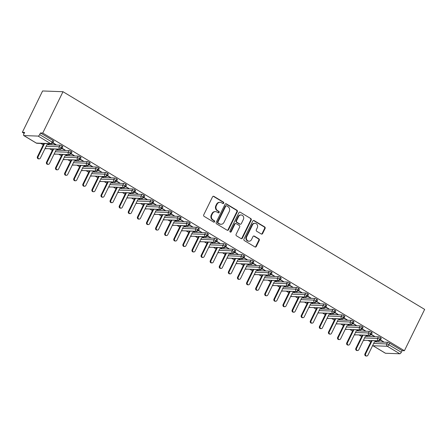 <?xml version="1.0" encoding="UTF-8"?>
<svg xmlns="http://www.w3.org/2000/svg" width="447" height="447" viewBox="0 0 447 447"><rect width="100%" height="100%" fill="white"/><g stroke="black" fill="none" stroke-linecap="round" stroke-linejoin="round"><path stroke-width="0.67" d="M223.701 203.173A0.793 0.715 92.1 0 0 223.416 202.094L213.929 196.384A1.134 1.017 92.1 0 0 212.543 196.842L203.731 214.834A1.134 1.017 92.1 0 0 204.139 216.37L213.627 222.081A0.793 0.715 92.1 0 0 214.594 221.757A0.793 0.715 92.1 0 0 214.309 220.684L213.085 219.941A3.632 3.258 92.1 0 1 211.794 215.024L212.526 213.526A3.632 3.258 92.1 0 1 215.515 211.615A3.632 3.258 92.1 0 1 216.951 212.046L218.181 212.789A0.793 0.715 92.1 0 0 219.147 212.465A0.793 0.715 92.1 0 0 218.862 211.386L217.633 210.649A3.632 3.258 92.1 0 1 216.342 205.732L217.08 204.234A3.632 3.258 92.1 0 1 220.069 202.323A3.632 3.258 92.1 0 1 221.505 202.754L222.729 203.491A0.793 0.715 92.1 0 0 223.701 203.173M222.79 203.525A0.793 0.715 92.1 0 0 222.908 202.078L213.42 196.362A1.134 1.017 92.1 0 0 213.225 196.278M213.688 222.114A0.793 0.715 92.1 0 0 213.8 220.662L212.571 219.924L213.085 219.941M218.237 212.817A0.793 0.715 92.1 0 0 218.354 211.37L217.125 210.632L217.633 210.649M261.244 233.988A1.134 1.017 92.1 0 0 262.629 233.524L265.099 228.478A1.134 1.017 92.1 0 0 264.697 226.942L254.159 220.6A1.134 1.017 92.1 0 0 252.778 221.058L243.967 239.05A1.134 1.017 92.1 0 0 244.369 240.587L254.907 246.928A1.134 1.017 92.1 0 0 256.287 246.465L259.277 240.369A1.134 1.017 92.1 0 0 258.869 238.832L254.36 236.117A1.134 1.017 92.1 0 0 252.98 236.58L251.499 239.603A3.034 2.721 92.1 0 1 248.996 241.201A3.034 2.721 92.1 0 1 246.722 236.726L252.521 224.886A3.034 2.721 92.1 0 1 255.019 223.293A3.034 2.721 92.1 0 1 257.299 227.763L256.332 229.736A1.134 1.017 92.1 0 0 256.734 231.272L261.244 233.988M42.756 133.05L63.005 91.713L424.65 309.402L404.401 350.733L42.756 133.05L40.459 132.966L39.66 134.592L52.148 142.112L52.947 140.481L40.459 132.966M237.329 211.761A1.134 1.017 92.1 0 0 236.921 210.224L226.383 203.882A1.134 1.017 92.1 0 0 225.003 204.346L216.192 222.332A1.134 1.017 92.1 0 0 216.594 223.869L227.132 230.211A1.134 1.017 92.1 0 0 228.518 229.747L237.329 211.761L236.815 211.744A1.134 1.017 92.1 0 0 236.413 210.207L225.875 203.866A1.134 1.017 92.1 0 0 225.679 203.776M240.274 212.241L250.812 218.583A1.134 1.017 92.1 0 1 251.214 220.12L242.403 238.106A1.134 1.017 92.1 0 1 241.017 238.569L236.508 235.854A1.134 1.017 92.1 0 1 236.105 234.317L239.681 227.026A1.134 1.017 92.1 0 0 239.274 225.484L236.284 223.684A1.134 1.017 92.1 0 0 234.904 224.148L231.183 231.742A0.793 0.715 92.1 0 1 230.529 232.161A0.793 0.715 92.1 0 1 229.931 230.987L238.888 212.705A1.134 1.017 92.1 0 1 240.274 212.241L250.812 218.583M63.005 91.713L42.599 90.97L22.35 132.306L24.155 133.39M38.146 136.095L23.864 135.57L36.352 143.09L50.634 143.61L38.146 136.095A1.732 0.687 -59 0 0 39.66 134.592M23.864 135.57A1.732 0.687 -59 0 1 23.719 135.53A1.732 0.687 -59 0 1 23.847 134.016L24.646 132.39L22.35 132.306M370.753 342.016L368.367 340.586M361.657 336.541L359.271 335.105M352.554 331.065L350.174 329.629M343.458 325.589L341.078 324.153M334.362 320.113L331.976 318.677M325.265 314.638L322.879 313.202M316.163 309.162L313.783 307.726M307.067 303.686L304.681 302.25M297.97 298.205L295.584 296.774M288.868 292.729L286.488 291.299M279.772 287.253L277.391 285.817M270.675 281.778L268.289 280.342M261.579 276.302L259.193 274.866M252.477 270.826L250.096 269.39M243.38 265.35L240.994 263.914M234.284 259.875L231.898 258.439M225.182 254.393L222.802 252.963M216.085 248.918L213.705 247.487M206.989 243.442L204.603 242.006M197.892 237.966L195.507 236.53M188.79 232.49L186.41 231.054M179.694 227.015L177.308 225.579M170.598 221.539L168.212 220.103M161.496 216.063L159.115 214.627M152.399 210.587L150.019 209.151M143.303 205.106L140.917 203.676M134.206 199.63L131.82 198.2M125.104 194.154L122.724 192.718M116.008 188.679L113.622 187.243M106.911 183.203L104.525 181.767M97.809 177.727L95.429 176.291M88.713 172.251L86.332 170.815M79.616 166.776L77.23 165.34M70.52 161.3L68.134 159.864M61.418 155.819L59.038 154.388M52.321 150.343L49.941 148.912M43.225 144.867L40.839 143.431M385.51 353.259L399.797 353.778L387.309 346.263L373.022 345.743L385.51 353.259A1.732 0.687 121 0 1 385.364 353.214A1.732 0.687 121 0 1 385.258 353.108M404.401 350.733L402.104 350.649L401.305 352.281A1.732 0.687 121 0 1 399.797 353.778M47.801 143.688L48.919 144.359L48.254 144.336M52.824 143.046L55.4 144.599L55.54 144.308M55.4 144.599L56.059 144.621L52.981 142.766M402.104 350.649L389.616 343.134L388.823 344.766L401.305 352.281M373.675 343.441L386.689 343.916L387.488 342.285L374.754 341.821M387.488 342.285A1.732 0.341 26.1 0 1 389.616 343.134M52.947 140.481A1.732 0.341 26.1 0 1 53.741 141.218L52.942 142.844A1.732 0.341 26.1 0 0 52.148 142.112A1.732 0.687 -59 0 1 50.634 143.61A1.732 1.553 92.1 0 0 51.321 143.817A1.732 1.732 0 0 0 52.942 142.844M364.579 337.966L377.592 338.44L378.391 336.809A1.732 0.341 26.1 0 1 380.52 337.658A1.732 0.341 26.1 0 1 381.269 338.368L380.47 339.994A1.732 0.341 26.1 0 0 379.721 339.29A1.732 0.687 121 0 1 378.207 340.787L363.925 340.268A1.732 0.687 121 0 1 363.791 340.228A1.732 0.687 121 0 1 363.78 340.223A1.732 1.732 0 0 1 363.551 340.061M378.391 336.809L365.652 336.345M375.787 341.486L376.447 341.508L375.335 340.837M380.352 340.195L383.587 341.771L380.509 339.916M355.482 332.484L368.496 332.959L369.295 331.333A1.732 0.341 26.1 0 1 371.423 332.182A1.732 0.341 26.1 0 1 372.172 332.892L371.373 334.518A1.732 0.341 26.1 0 0 370.624 333.808A1.732 0.687 121 0 1 369.11 335.311L354.829 334.786A1.732 0.687 121 0 1 354.689 334.753A1.732 0.687 121 0 1 354.683 334.747A1.732 1.732 0 0 1 354.454 334.585M369.295 331.333L356.555 330.869M366.685 336.01L367.35 336.032L366.233 335.362M371.256 334.719L374.491 336.295L371.412 334.44M346.38 327.008L359.399 327.483L360.193 325.857A1.732 0.341 26.1 0 1 362.327 326.707A1.732 0.341 26.1 0 1 363.07 327.416L362.271 329.042A1.732 0.341 26.1 0 0 361.528 328.333A1.732 0.687 121 0 1 360.014 329.836L345.732 329.31A1.732 0.687 121 0 1 345.592 329.277A1.732 0.687 121 0 1 345.581 329.271A1.732 1.732 0 0 1 345.358 329.109M360.193 325.857L347.459 325.394M357.578 330.529L358.254 330.556L357.136 329.886M362.159 329.243L365.395 330.819L362.31 328.964M337.284 321.533L350.297 322.008L351.096 320.382A1.732 0.341 26.1 0 1 353.225 321.231A1.732 0.341 26.1 0 1 353.974 321.935L353.175 323.567A1.732 0.341 26.1 0 0 352.426 322.857A1.732 0.687 121 0 1 350.917 324.36L336.63 323.835A1.732 0.687 121 0 1 336.496 323.801A1.732 0.687 121 0 1 336.485 323.796A1.732 1.732 0 0 1 336.256 323.628M351.096 320.382L338.362 319.912M348.492 325.058L349.152 325.081L348.04 324.41M353.057 323.768L356.298 325.343L353.214 323.488M328.187 316.057L341.201 316.532L342 314.906A1.732 0.341 26.1 0 1 344.129 315.755A1.732 0.341 26.1 0 1 344.877 316.459L344.078 318.091A1.732 0.341 26.1 0 0 343.33 317.381A1.732 0.687 121 0 1 341.815 318.879L327.534 318.359A1.732 0.687 121 0 1 327.394 318.325A1.732 0.687 121 0 1 327.388 318.32A1.732 1.732 0 0 1 327.159 318.152M342 314.906L329.26 314.437M339.402 319.566L340.055 319.605L338.938 318.934M343.961 318.292L347.196 319.862L344.117 318.013M319.091 310.581L332.104 311.056L332.903 309.425A1.732 0.341 26.1 0 1 335.032 310.279A1.732 0.341 26.1 0 1 335.775 310.983L334.982 312.615A1.732 0.341 26.1 0 0 334.233 311.905A1.732 0.687 121 0 1 332.719 313.403L318.437 312.883A1.732 0.687 121 0 1 318.298 312.844A1.732 0.687 121 0 1 318.292 312.844A1.732 1.732 0 0 1 318.063 312.676M332.903 309.425L320.164 308.961M330.283 314.096L330.959 314.129L329.841 313.453M334.864 312.816L338.1 314.386L335.021 312.531M309.989 305.105L323.002 305.58L323.801 303.949A1.732 0.341 26.1 0 1 325.93 304.798A1.732 0.341 26.1 0 1 326.679 305.508L325.88 307.139A1.732 0.341 26.1 0 0 325.137 306.43A1.732 0.687 121 0 1 323.622 307.927L309.341 307.407A1.732 0.687 121 0 1 309.201 307.368A1.732 0.687 121 0 1 309.19 307.363A1.732 1.732 0 0 1 308.961 307.201M323.801 303.949L311.067 303.485M321.197 308.626L321.862 308.653L320.745 307.977M325.762 307.34L329.003 308.911L325.919 307.055M300.892 299.63L313.906 300.105L314.705 298.473A1.732 0.341 26.1 0 1 316.834 299.322A1.732 0.341 26.1 0 1 317.582 300.032L316.783 301.658A1.732 0.341 26.1 0 0 316.035 300.954A1.732 0.687 121 0 1 314.52 302.451L300.239 301.932A1.732 0.687 121 0 1 300.105 301.893A1.732 0.687 121 0 1 300.093 301.887A1.732 1.732 0 0 1 299.864 301.725M314.705 298.473L301.965 298.009M312.107 303.139L312.76 303.172L311.648 302.502M316.666 301.865L319.901 303.435L316.822 301.58M291.796 294.154L304.809 294.629L305.608 292.997A1.732 0.341 26.1 0 1 307.737 293.847A1.732 0.341 26.1 0 1 308.486 294.556L307.687 296.182A1.732 0.341 26.1 0 0 306.938 295.478A1.732 0.687 121 0 1 305.424 296.976L291.142 296.456A1.732 0.687 121 0 1 291.003 296.417A1.732 0.687 121 0 1 290.997 296.411A1.732 1.732 0 0 1 290.768 296.249M305.608 292.997L292.869 292.534M302.988 297.668L303.664 297.696L302.546 297.026M307.57 296.383L310.805 297.959L307.726 296.104M282.694 288.678L295.713 289.153L296.506 287.522A1.732 0.341 26.1 0 1 298.641 288.371A1.732 0.341 26.1 0 1 299.384 289.08L298.585 290.706A1.732 0.341 26.1 0 0 297.842 290.002A1.732 0.687 121 0 1 296.327 291.5L282.046 290.98A1.732 0.687 121 0 1 281.906 290.941A1.732 0.687 121 0 1 281.895 290.936A1.732 1.732 0 0 1 281.671 290.773M296.506 287.522L283.772 287.058M293.902 292.198L294.567 292.221L293.45 291.55M298.473 290.908L301.708 292.483L298.624 290.628M273.598 283.197L286.611 283.672L287.41 282.046A1.732 0.341 26.1 0 1 289.539 282.895A1.732 0.341 26.1 0 1 290.287 283.605L289.488 285.231A1.732 0.341 26.1 0 0 288.74 284.521A1.732 0.687 121 0 1 287.231 286.024L272.944 285.499A1.732 0.687 121 0 1 272.81 285.465A1.732 0.687 121 0 1 272.799 285.46A1.732 1.732 0 0 1 272.569 285.298M287.41 282.046L274.676 281.582M284.812 286.711L285.465 286.745L284.353 286.074M289.371 285.432L292.612 287.008L289.527 285.152M264.501 277.721L277.514 278.196L278.313 276.57A1.732 0.341 26.1 0 1 280.442 277.419A1.732 0.341 26.1 0 1 281.191 278.123L280.392 279.755A1.732 0.341 26.1 0 0 279.643 279.045A1.732 0.687 121 0 1 278.129 280.548L263.847 280.023A1.732 0.687 121 0 1 263.708 279.99A1.732 0.687 121 0 1 263.702 279.984A1.732 1.732 0 0 1 263.473 279.822M278.313 276.57L265.574 276.106M275.698 281.241L276.369 281.269L275.251 280.599M280.275 279.956L283.51 281.532L280.431 279.677M255.405 272.245L268.418 272.72L269.217 271.094A1.732 0.341 26.1 0 1 271.346 271.944A1.732 0.341 26.1 0 1 272.089 272.648L271.295 274.279A1.732 0.341 26.1 0 0 270.547 273.57A1.732 0.687 121 0 1 269.033 275.073L254.751 274.547A1.732 0.687 121 0 1 254.611 274.514A1.732 0.687 121 0 1 254.606 274.508A1.732 1.732 0 0 1 254.377 274.341M269.217 271.094L256.477 270.625M266.613 275.754L267.272 275.793L266.155 275.123M271.178 274.48L274.413 276.056L271.335 274.201M246.303 266.77L259.316 267.245L260.115 265.619A1.732 0.341 26.1 0 1 262.244 266.468A1.732 0.341 26.1 0 1 262.992 267.172L262.193 268.803A1.732 0.341 26.1 0 0 261.45 268.094A1.732 0.687 121 0 1 259.936 269.591L245.654 269.072A1.732 0.687 121 0 1 245.515 269.038A1.732 0.687 121 0 1 245.504 269.033A1.732 1.732 0 0 1 245.274 268.865M260.115 265.619L247.381 265.149M257.517 270.279L258.176 270.318L257.059 269.647M262.082 269.005L265.317 270.575L262.233 268.725M237.206 261.294L250.219 261.769L251.018 260.137A1.732 0.341 26.1 0 1 253.147 260.987A1.732 0.341 26.1 0 1 253.896 261.696L253.097 263.328A1.732 0.341 26.1 0 0 252.348 262.618A1.732 0.687 121 0 1 250.834 264.116L236.552 263.596A1.732 0.687 121 0 1 236.418 263.557A1.732 0.687 121 0 1 236.407 263.557A1.732 1.732 0 0 1 236.178 263.389M251.018 260.137L238.285 259.673M248.403 264.808L249.074 264.842L247.962 264.166M252.98 263.529L256.215 265.099L253.136 263.244M228.11 255.818L241.123 256.293L241.922 254.661A1.732 0.341 26.1 0 1 244.051 255.511A1.732 0.341 26.1 0 1 244.8 256.22L244.001 257.852A1.732 0.341 26.1 0 0 243.252 257.142A1.732 0.687 121 0 1 241.738 258.64L227.456 258.12A1.732 0.687 121 0 1 227.316 258.081A1.732 0.687 121 0 1 227.311 258.075A1.732 1.732 0 0 1 227.082 257.913M241.922 254.661L229.182 254.198M239.318 259.327L239.978 259.366L238.86 258.69M243.883 258.053L247.118 259.623L244.04 257.768M219.008 250.342L232.027 250.817L232.82 249.186A1.732 0.341 26.1 0 1 234.954 250.035A1.732 0.341 26.1 0 1 235.698 250.745L234.898 252.371A1.732 0.341 26.1 0 0 234.155 251.667A1.732 0.687 121 0 1 232.641 253.164L218.359 252.644A1.732 0.687 121 0 1 218.22 252.605A1.732 0.687 121 0 1 218.214 252.6A1.732 1.732 0 0 1 217.985 252.438M232.82 249.186L220.086 248.722M230.222 253.851L230.881 253.885L229.764 253.214M234.787 252.577L238.022 254.147L234.938 252.292M209.911 244.867L222.924 245.342L223.723 243.71A1.732 0.341 26.1 0 1 225.852 244.559A1.732 0.341 26.1 0 1 226.601 245.269L225.802 246.895A1.732 0.341 26.1 0 0 225.053 246.191A1.732 0.687 121 0 1 223.545 247.688L209.257 247.169A1.732 0.687 121 0 1 209.123 247.13A1.732 0.687 121 0 1 209.112 247.124A1.732 1.732 0 0 1 208.883 246.962M223.723 243.71L210.99 243.246M221.109 248.381L221.779 248.409L220.667 247.739M225.685 247.096L228.925 248.672L225.841 246.817M200.815 239.385L213.828 239.866L214.627 238.234A1.732 0.341 26.1 0 1 216.756 239.084A1.732 0.341 26.1 0 1 217.505 239.793L216.706 241.419A1.732 0.341 26.1 0 0 215.957 240.715A1.732 0.687 121 0 1 214.443 242.213L200.161 241.687A1.732 0.687 121 0 1 200.021 241.654A1.732 0.687 121 0 1 200.016 241.648A1.732 1.732 0 0 1 199.787 241.486M214.627 238.234L201.888 237.77M212.029 242.9L212.683 242.933L211.565 242.263M216.588 241.62L219.823 243.196L216.745 241.341M191.718 233.91L204.732 234.384L205.531 232.758A1.732 0.341 26.1 0 1 207.659 233.608A1.732 0.341 26.1 0 1 208.403 234.317L207.609 235.943A1.732 0.341 26.1 0 0 206.86 235.234A1.732 0.687 121 0 1 205.346 236.737L191.065 236.212A1.732 0.687 121 0 1 190.925 236.178A1.732 0.687 121 0 1 190.919 236.172A1.732 1.732 0 0 1 190.69 236.01M205.531 232.758L192.791 232.295M202.927 237.424L203.586 237.458L202.469 236.787M207.492 236.145L210.727 237.72L207.648 235.865M182.616 228.434L195.63 228.909L196.429 227.283A1.732 0.341 26.1 0 1 198.557 228.132A1.732 0.341 26.1 0 1 199.306 228.836L198.507 230.468A1.732 0.341 26.1 0 0 197.764 229.758A1.732 0.687 121 0 1 196.25 231.261L181.968 230.736A1.732 0.687 121 0 1 181.828 230.702A1.732 0.687 121 0 1 181.817 230.697A1.732 1.732 0 0 1 181.594 230.535M196.429 227.283L183.695 226.819M193.814 231.954L194.49 231.982L193.372 231.311M198.395 230.669L201.631 232.244L198.546 230.389M173.52 222.958L186.533 223.433L187.332 221.807A1.732 0.341 26.1 0 1 189.461 222.656A1.732 0.341 26.1 0 1 190.21 223.36L189.411 224.992A1.732 0.341 26.1 0 0 188.662 224.282A1.732 0.687 121 0 1 187.153 225.785L172.866 225.26A1.732 0.687 121 0 1 172.732 225.227A1.732 0.687 121 0 1 172.721 225.221A1.732 1.732 0 0 1 172.492 225.053M187.332 221.807L174.598 221.338M184.728 226.484L185.388 226.506L184.276 225.836M189.293 225.193L192.528 226.769L189.45 224.914M164.423 217.482L177.437 217.957L178.236 216.331A1.732 0.341 26.1 0 1 180.364 217.181A1.732 0.341 26.1 0 1 181.113 217.885L180.314 219.516A1.732 0.341 26.1 0 0 179.565 218.806A1.732 0.687 121 0 1 178.051 220.304L163.77 219.784A1.732 0.687 121 0 1 163.63 219.751A1.732 0.687 121 0 1 163.624 219.745A1.732 1.732 0 0 1 163.395 219.578M178.236 216.331L165.496 215.862M175.621 220.997L176.291 221.03L175.174 220.36M180.197 219.717L183.432 221.287L180.353 219.438M155.327 212.007L168.34 212.481L169.134 210.85A1.732 0.341 26.1 0 1 171.268 211.699A1.732 0.341 26.1 0 1 172.011 212.409L171.218 214.04A1.732 0.341 26.1 0 0 170.469 213.331A1.732 0.687 121 0 1 168.955 214.828L154.673 214.309A1.732 0.687 121 0 1 154.533 214.269A1.732 0.687 121 0 1 154.528 214.269A1.732 1.732 0 0 1 154.299 214.102M169.134 210.85L156.4 210.386M166.519 215.521L167.195 215.555L166.077 214.878M171.1 214.242L174.336 215.812L171.251 213.957M146.225 206.531L159.238 207.006L160.037 205.374A1.732 0.341 26.1 0 1 162.166 206.223A1.732 0.341 26.1 0 1 162.915 206.933L162.116 208.565A1.732 0.341 26.1 0 0 161.373 207.855A1.732 0.687 121 0 1 159.858 209.352L145.571 208.833A1.732 0.687 121 0 1 145.437 208.794A1.732 0.687 121 0 1 145.426 208.788A1.732 1.732 0 0 1 145.197 208.626M160.037 205.374L147.303 204.91M157.433 210.051L158.098 210.079L156.981 209.403M161.998 208.766L165.239 210.336L162.155 208.481M137.128 201.055L150.142 201.53L150.941 199.898A1.732 0.341 26.1 0 1 153.07 200.748A1.732 0.341 26.1 0 1 153.818 201.457L153.019 203.083A1.732 0.341 26.1 0 0 152.271 202.379A1.732 0.687 121 0 1 150.756 203.877L136.475 203.357A1.732 0.687 121 0 1 136.335 203.318A1.732 0.687 121 0 1 136.329 203.312A1.732 1.732 0 0 1 136.1 203.15M150.941 199.898L138.201 199.435M148.326 204.57L148.996 204.597L147.884 203.927M152.902 203.29L156.137 204.86L153.058 203.005M128.032 195.579L141.045 196.054L141.844 194.423A1.732 0.341 26.1 0 1 143.973 195.272A1.732 0.341 26.1 0 1 144.716 195.982L143.923 197.608A1.732 0.341 26.1 0 0 143.174 196.903A1.732 0.687 121 0 1 141.66 198.401L127.378 197.881A1.732 0.687 121 0 1 127.239 197.842A1.732 0.687 121 0 1 127.233 197.837A1.732 1.732 0 0 1 127.004 197.675M141.844 194.423L129.105 193.959M139.224 199.094L139.9 199.122L138.782 198.451M143.805 197.809L147.041 199.384L143.962 197.529M118.93 190.098L131.943 190.578L132.742 188.947A1.732 0.341 26.1 0 1 134.871 189.796A1.732 0.341 26.1 0 1 135.62 190.506L134.821 192.132A1.732 0.341 26.1 0 0 134.078 191.428A1.732 0.687 121 0 1 132.563 192.925L118.282 192.4A1.732 0.687 121 0 1 118.142 192.366A1.732 0.687 121 0 1 118.131 192.361A1.732 1.732 0 0 1 117.907 192.199M132.742 188.947L120.008 188.483M130.138 193.624L130.803 193.646L129.686 192.975M134.709 192.333L137.944 193.909L134.86 192.054M109.833 184.622L122.847 185.097L123.646 183.471A1.732 0.341 26.1 0 1 125.775 184.32A1.732 0.341 26.1 0 1 126.523 185.03L125.724 186.656A1.732 0.341 26.1 0 0 124.976 185.946A1.732 0.687 121 0 1 123.467 187.449L109.18 186.924A1.732 0.687 121 0 1 109.046 186.891A1.732 0.687 121 0 1 109.034 186.885A1.732 1.732 0 0 1 108.805 186.723M123.646 183.471L110.912 183.007M121.031 188.142L121.701 188.17L120.589 187.5M125.607 186.857L128.848 188.433L125.763 186.578M100.737 179.146L113.75 179.621L114.549 177.995A1.732 0.341 26.1 0 1 116.678 178.845A1.732 0.341 26.1 0 1 117.427 179.549L116.628 181.18A1.732 0.341 26.1 0 0 115.879 180.471A1.732 0.687 121 0 1 114.365 181.974L100.083 181.448A1.732 0.687 121 0 1 99.944 181.415A1.732 0.687 121 0 1 99.938 181.409A1.732 1.732 0 0 1 99.709 181.247M114.549 177.995L101.81 177.532M111.94 182.672L112.605 182.694L111.487 182.024M116.511 181.381L119.746 182.957L116.667 181.102M91.641 173.671L104.654 174.146L105.447 172.52A1.732 0.341 26.1 0 1 107.582 173.369A1.732 0.341 26.1 0 1 108.325 174.073L107.531 175.705A1.732 0.341 26.1 0 0 106.783 174.995A1.732 0.687 121 0 1 105.269 176.492L90.987 175.973A1.732 0.687 121 0 1 90.847 175.939A1.732 0.687 121 0 1 90.842 175.934A1.732 1.732 0 0 1 90.612 175.766M105.447 172.52L92.713 172.05M102.844 177.196L103.508 177.219L102.391 176.548M107.414 175.906L110.649 177.481L107.571 175.626M82.539 168.195L95.552 168.67L96.351 167.044A1.732 0.341 26.1 0 1 98.48 167.893A1.732 0.341 26.1 0 1 99.228 168.597L98.429 170.229A1.732 0.341 26.1 0 0 97.686 169.519A1.732 0.687 121 0 1 96.172 171.017L81.885 170.497A1.732 0.687 121 0 1 81.751 170.463A1.732 0.687 121 0 1 81.74 170.458A1.732 1.732 0 0 1 81.51 170.29M96.351 167.044L83.617 166.575M93.736 171.709L94.412 171.743L93.294 171.072M98.312 170.43L101.553 172L98.469 170.145M73.442 162.719L86.455 163.194L87.254 161.563A1.732 0.341 26.1 0 1 89.383 162.412A1.732 0.341 26.1 0 1 90.132 163.121L89.333 164.753A1.732 0.341 26.1 0 0 88.584 164.043A1.732 0.687 121 0 1 87.07 165.541L72.788 165.021A1.732 0.687 121 0 1 72.654 164.982A1.732 0.687 121 0 1 72.643 164.982A1.732 1.732 0 0 1 72.414 164.814M87.254 161.563L74.515 161.099M84.651 166.239L85.31 166.267L84.198 165.591M89.216 164.954L92.451 166.524L89.372 164.669M64.346 157.243L77.359 157.718L78.158 156.087A1.732 0.341 26.1 0 1 80.287 156.936A1.732 0.341 26.1 0 1 81.03 157.646L80.236 159.272A1.732 0.341 26.1 0 0 79.488 158.568A1.732 0.687 121 0 1 77.974 160.065L63.692 159.545A1.732 0.687 121 0 1 63.552 159.506A1.732 0.687 121 0 1 63.547 159.501A1.732 1.732 0 0 1 63.318 159.339M78.158 156.087L65.418 155.623M75.549 160.764L76.213 160.791L75.096 160.115M80.119 159.478L83.354 161.049L80.276 159.193M55.244 151.768L68.257 152.243L69.056 150.611A1.732 0.341 26.1 0 1 71.185 151.46A1.732 0.341 26.1 0 1 71.933 152.17L71.134 153.796A1.732 0.341 26.1 0 0 70.391 153.092A1.732 0.687 121 0 1 68.877 154.589L54.595 154.07A1.732 0.687 121 0 1 54.456 154.031A1.732 0.687 121 0 1 54.445 154.025A1.732 1.732 0 0 1 54.221 153.863M69.056 150.611L56.322 150.147M66.441 155.282L67.117 155.31L66 154.64M71.023 154.003L74.258 155.573L71.174 153.718M46.147 146.292L59.16 146.767L59.959 145.135A1.732 0.341 26.1 0 1 62.088 145.985A1.732 0.341 26.1 0 1 62.837 146.694L62.038 148.32A1.732 0.341 26.1 0 0 61.289 147.616A1.732 0.687 121 0 1 59.781 149.114L45.493 148.594A1.732 0.687 121 0 1 45.359 148.555A1.732 0.687 121 0 1 45.348 148.549A1.732 1.732 0 0 1 45.119 148.387M59.959 145.135L47.226 144.672M57.356 149.812L58.015 149.834L56.903 149.164M61.921 148.521L65.161 150.097L62.077 148.242M62.088 145.985L61.289 147.616A1.732 0.341 26.1 0 0 59.16 146.767A1.732 1.553 92.1 0 0 60.418 149.292L45.359 148.555M64.497 150.075L64.636 149.784M73.593 155.55L73.738 155.26M82.689 161.026L82.835 160.736M91.791 166.502L91.931 166.211M100.888 171.978L101.028 171.687M109.984 177.453L110.13 177.163M119.086 182.929L119.226 182.639M128.183 188.405L128.323 188.12M137.279 193.886L137.425 193.596M146.376 199.362L146.521 199.071M155.478 204.838L155.617 204.547M164.574 210.313L164.714 210.023M173.671 215.789L173.816 215.499M182.773 221.265L182.912 220.974M191.869 226.741L192.009 226.45M200.966 232.216L201.105 231.932M210.062 237.692L210.207 237.407M219.164 243.174L219.304 242.883M228.261 248.649L228.4 248.359M237.357 254.125L237.502 253.835M246.459 259.601L246.599 259.31M255.555 265.077L255.695 264.786M264.652 270.552L264.792 270.262M273.748 276.028L273.894 275.738M282.85 281.504L282.99 281.219M291.947 286.98L292.087 286.695M301.043 292.461L301.189 292.17M310.14 297.937L310.285 297.646M319.242 303.412L319.382 303.122M328.338 308.888L328.478 308.598M337.435 314.364L337.58 314.073M346.537 319.84L346.676 319.549M355.633 325.315L355.773 325.025M364.73 330.791L364.875 330.506M373.826 336.273L373.971 335.982M382.928 341.748L383.068 341.458M71.185 151.46L70.391 153.092A1.732 0.341 26.1 0 0 68.257 152.243A1.732 1.553 92.1 0 0 69.514 154.768L54.456 154.031M80.287 156.936L79.488 158.568A1.732 0.341 26.1 0 0 77.359 157.718A1.732 1.553 92.1 0 0 78.611 160.244L63.552 159.506M89.383 162.412L88.584 164.043A1.732 0.341 26.1 0 0 86.455 163.194A1.732 1.553 92.1 0 0 87.713 165.72L72.654 164.982M98.48 167.893L97.686 169.519A1.732 0.341 26.1 0 0 95.552 168.67A1.732 1.553 92.1 0 0 96.809 171.195L81.751 170.463M107.582 173.369L106.783 174.995A1.732 0.341 26.1 0 0 104.654 174.146A1.732 1.553 92.1 0 0 105.905 176.677L90.847 175.939M116.678 178.845L115.879 180.471A1.732 0.341 26.1 0 0 113.75 179.621A1.732 1.553 92.1 0 0 115.008 182.153L99.944 181.415M125.775 184.32L124.976 185.946A1.732 0.341 26.1 0 0 122.847 185.097A1.732 1.553 92.1 0 0 124.104 187.628L109.046 186.891M134.871 189.796L134.078 191.428A1.732 0.341 26.1 0 0 131.943 190.578A1.732 1.553 92.1 0 0 133.2 193.104L118.142 192.366M143.973 195.272L143.174 196.903A1.732 0.341 26.1 0 0 141.045 196.054A1.732 1.553 92.1 0 0 142.297 198.58L127.239 197.842M153.07 200.748L152.271 202.379A1.732 0.341 26.1 0 0 150.142 201.53A1.732 1.553 92.1 0 0 151.399 204.055L136.335 203.318M162.166 206.223L161.373 207.855A1.732 0.341 26.1 0 0 159.238 207.006A1.732 1.553 92.1 0 0 160.495 209.531L145.437 208.794M171.268 211.699L170.469 213.331A1.732 0.341 26.1 0 0 168.34 212.481A1.732 1.553 92.1 0 0 169.592 215.007L154.533 214.269M180.364 217.181L179.565 218.806A1.732 0.341 26.1 0 0 177.437 217.957A1.732 1.553 92.1 0 0 178.694 220.488L163.63 219.751M189.461 222.656L188.662 224.282A1.732 0.341 26.1 0 0 186.533 223.433A1.732 1.553 92.1 0 0 187.79 225.964L172.732 225.227M198.557 228.132L197.764 229.758A1.732 0.341 26.1 0 0 195.63 228.909A1.732 1.553 92.1 0 0 196.887 231.44L181.828 230.702M207.659 233.608L206.86 235.234A1.732 0.341 26.1 0 0 204.732 234.384A1.732 1.553 92.1 0 0 205.983 236.916L190.925 236.178M216.756 239.084L215.957 240.715A1.732 0.341 26.1 0 0 213.828 239.866A1.732 1.553 92.1 0 0 215.085 242.391L200.021 241.654M225.852 244.559L225.053 246.191A1.732 0.341 26.1 0 0 222.924 245.342A1.732 1.553 92.1 0 0 224.182 247.867L209.123 247.13M234.954 250.035L234.155 251.667A1.732 0.341 26.1 0 0 232.027 250.817A1.732 1.553 92.1 0 0 233.278 253.343L218.22 252.605M244.051 255.511L243.252 257.142A1.732 0.341 26.1 0 0 241.123 256.293A1.732 1.553 92.1 0 0 242.38 258.819L227.316 258.081M253.147 260.987L252.348 262.618A1.732 0.341 26.1 0 0 250.219 261.769A1.732 1.553 92.1 0 0 251.477 264.294L236.418 263.557M262.244 266.468L261.45 268.094A1.732 0.341 26.1 0 0 259.316 267.245A1.732 1.553 92.1 0 0 260.573 269.776L245.515 269.038M271.346 271.944L270.547 273.57A1.732 0.341 26.1 0 0 268.418 272.72A1.732 1.553 92.1 0 0 269.67 275.251L254.611 274.514M280.442 277.419L279.643 279.045A1.732 0.341 26.1 0 0 277.514 278.196A1.732 1.553 92.1 0 0 278.772 280.727L263.708 279.99M289.539 282.895L288.74 284.521A1.732 0.341 26.1 0 0 286.611 283.672A1.732 1.553 92.1 0 0 287.868 286.203L272.81 285.465M298.641 288.371L297.842 290.002A1.732 0.341 26.1 0 0 295.713 289.153A1.732 1.553 92.1 0 0 296.964 291.679L281.906 290.941M307.737 293.847L306.938 295.478A1.732 0.341 26.1 0 0 304.809 294.629A1.732 1.553 92.1 0 0 306.066 297.154L291.003 296.417M316.834 299.322L316.035 300.954A1.732 0.341 26.1 0 0 313.906 300.105A1.732 1.553 92.1 0 0 315.163 302.63L300.105 301.893M325.93 304.798L325.137 306.43A1.732 0.341 26.1 0 0 323.002 305.58A1.732 1.553 92.1 0 0 324.259 308.106L309.201 307.368M335.032 310.279L334.233 311.905A1.732 0.341 26.1 0 0 332.104 311.056A1.732 1.553 92.1 0 0 333.356 313.582L318.298 312.844M344.129 315.755L343.33 317.381A1.732 0.341 26.1 0 0 341.201 316.532A1.732 1.553 92.1 0 0 342.458 319.063L327.394 318.325M353.225 321.231L352.426 322.857A1.732 0.341 26.1 0 0 350.297 322.008A1.732 1.553 92.1 0 0 351.554 324.539L336.496 323.801M362.327 326.707L361.528 328.333A1.732 0.341 26.1 0 0 359.399 327.483A1.732 1.553 92.1 0 0 360.651 330.015L345.592 329.277M371.423 332.182L370.624 333.808A1.732 0.341 26.1 0 0 368.496 332.959A1.732 1.553 92.1 0 0 369.753 335.49L354.689 334.753M380.52 337.658L379.721 339.29A1.732 0.341 26.1 0 0 377.592 338.44A1.732 1.553 92.1 0 0 378.849 340.966L363.791 340.228M220.069 202.323L219.561 202.307A3.632 3.258 92.1 0 0 216.566 204.212L217.08 204.234M217.125 210.632A3.632 3.258 92.1 0 1 215.834 205.709L216.566 204.212M215.515 211.615L215.007 211.599A3.632 3.258 92.1 0 0 212.018 213.504L212.526 213.526M212.571 219.924A3.632 3.258 92.1 0 1 211.28 215.007L212.018 213.504M227.327 230.3A1.134 1.017 92.1 0 0 228.004 229.73L236.815 211.744M226.685 205.871A0.793 0.715 92.1 0 0 225.713 206.196L217.98 221.986A0.793 0.715 92.1 0 0 218.265 223.059L219.555 223.841A3.632 3.258 92.1 0 0 220.991 224.271A3.632 3.258 92.1 0 0 223.981 222.36L229.266 211.571A3.632 3.258 92.1 0 0 227.976 206.654L226.685 205.871M226.366 205.776L225.858 205.76A0.793 0.715 92.1 0 0 225.204 206.179L225.713 206.196M220.991 224.271L220.483 224.254A3.632 3.258 92.1 0 1 219.047 223.818L217.75 223.042A0.793 0.715 92.1 0 1 217.471 221.963L225.204 206.179M241.212 238.659A1.134 1.017 92.1 0 0 241.894 238.089L250.706 220.103A1.134 1.017 92.1 0 0 250.298 218.566M235.837 223.55L235.329 223.534A1.134 1.017 92.1 0 0 234.39 224.126L230.669 231.725L231.183 231.742M230.272 232.099A0.793 0.715 92.1 0 0 230.669 231.725M243.386 219.455A3.034 2.721 92.1 0 0 241.112 214.979A3.034 2.721 92.1 0 0 238.609 216.577L236.564 220.751A1.134 1.017 92.1 0 0 236.971 222.288L239.961 224.087A1.134 1.017 92.1 0 0 241.346 223.623L243.386 219.455M241.112 214.979L240.598 214.962A3.034 2.721 92.1 0 0 238.1 216.56L238.609 216.577M240.408 224.221L239.899 224.204A1.134 1.017 92.1 0 1 239.452 224.07L236.457 222.265A1.134 1.017 92.1 0 1 236.055 220.729L238.1 216.56M255.019 223.293L254.511 223.271A3.034 2.721 92.1 0 0 252.013 224.869L252.521 224.886M248.996 241.201L248.487 241.179A3.034 2.721 92.1 0 1 246.208 236.709L252.013 224.869M255.097 247.018A1.134 1.017 92.1 0 0 255.779 246.448L258.763 240.352A1.134 1.017 92.1 0 0 258.36 238.815L253.851 236.1A1.134 1.017 92.1 0 0 253.656 236.01M261.439 234.077A1.134 1.017 92.1 0 0 262.115 233.507L264.59 228.462A1.134 1.017 92.1 0 0 264.188 226.925L253.65 220.583A1.134 1.017 92.1 0 0 253.455 220.494M39.163 158.881L38.498 158.853A1.447 1.296 -87.9 0 1 37.414 156.724L38.079 156.752A1.447 1.296 92.1 0 0 40.353 158.121L46.885 144.783L48.645 144.197M44.538 143.565L38.079 156.752M43.873 143.543L37.414 156.724M48.259 164.356L47.594 164.334A1.447 1.296 -87.9 0 1 46.51 162.205L47.175 162.227A1.447 1.296 92.1 0 0 49.449 163.596L55.981 150.259L57.747 149.672M53.634 149.047L47.175 162.227M52.969 149.019L46.51 162.205M57.356 169.832L56.696 169.81A1.447 1.296 -87.9 0 1 55.612 167.681L56.272 167.703A1.447 1.296 92.1 0 0 58.546 169.072L65.083 155.735L66.843 155.148M62.731 154.522L56.272 167.703M62.066 154.494L55.612 167.681M66.458 175.308L65.793 175.285A1.447 1.296 -87.9 0 1 64.709 173.157L65.374 173.179A1.447 1.296 92.1 0 0 67.648 174.548L74.18 161.211L75.94 160.624M71.827 159.998L65.374 173.179M71.168 159.976L64.709 173.157M75.554 180.784L74.889 180.761A1.447 1.296 -87.9 0 1 73.805 178.632L74.47 178.655A1.447 1.296 92.1 0 0 76.744 180.024L83.276 166.686L85.036 166.1M80.929 165.474L74.47 178.655M80.264 165.451L73.805 178.632M84.651 186.259L83.991 186.237A1.447 1.296 -87.9 0 1 82.907 184.108L83.567 184.13A1.447 1.296 92.1 0 0 85.841 185.499L92.378 172.168L94.138 171.575M90.026 170.95L83.567 184.13M89.361 170.927L82.907 184.108M93.753 191.741L93.088 191.713A1.447 1.296 -87.9 0 1 92.004 189.584L92.663 189.612A1.447 1.296 92.1 0 0 94.943 190.981L101.475 177.643L103.235 177.051M99.122 176.425L92.663 189.612M98.463 176.403L92.004 189.584M102.849 197.216L102.184 197.188A1.447 1.296 -87.9 0 1 101.1 195.06L101.765 195.088A1.447 1.296 92.1 0 0 104.039 196.457L110.571 183.119L112.331 182.532M108.224 181.901L101.765 195.088M107.559 181.879L101.1 195.06M111.946 202.692L111.281 202.664A1.447 1.296 -87.9 0 1 110.197 200.535L110.862 200.563A1.447 1.296 92.1 0 0 113.136 201.932L119.667 188.595L121.433 188.008M117.321 187.377L110.862 200.563M116.656 187.354L110.197 200.535M121.042 208.168L120.383 208.146A1.447 1.296 -87.9 0 1 119.299 206.017L119.958 206.039A1.447 1.296 92.1 0 0 122.232 207.408L128.77 194.071L130.53 193.484M126.417 192.858L119.958 206.039M125.752 192.83L119.299 206.017M130.144 213.644L129.479 213.621A1.447 1.296 -87.9 0 1 128.395 211.492L129.06 211.515A1.447 1.296 92.1 0 0 131.334 212.884L137.866 199.546L139.626 198.96M135.514 198.334L129.06 211.515M134.854 198.306L128.395 211.492M139.24 219.119L138.576 219.097A1.447 1.296 -87.9 0 1 137.492 216.968L138.157 216.991A1.447 1.296 92.1 0 0 140.431 218.359L146.962 205.022L148.722 204.435M144.616 203.81L138.157 216.991M143.951 203.787L137.492 216.968M148.337 224.595L147.678 224.573A1.447 1.296 -87.9 0 1 146.588 222.444L147.253 222.466A1.447 1.296 92.1 0 0 149.527 223.835L156.064 210.498L157.825 209.911M153.712 209.285L147.253 222.466M153.047 209.263L146.588 222.444M157.439 230.071L156.774 230.049A1.447 1.296 -87.9 0 1 155.69 227.92L156.349 227.942A1.447 1.296 92.1 0 0 158.629 229.311L165.161 215.974L166.921 215.387M162.809 214.761L156.349 227.942M162.149 214.739L155.69 227.92M166.535 235.547L165.871 235.524A1.447 1.296 -87.9 0 1 164.787 233.395L165.451 233.418A1.447 1.296 92.1 0 0 167.726 234.787L174.257 221.455L176.017 220.863M171.911 220.237L165.451 233.418M171.246 220.215L164.787 233.395M175.632 241.028L174.967 241A1.447 1.296 -87.9 0 1 173.883 238.871L174.548 238.899A1.447 1.296 92.1 0 0 176.822 240.268L183.354 226.931L185.119 226.338M181.007 225.713L174.548 238.899M180.342 225.69L173.883 238.871M184.728 246.504L184.069 246.476A1.447 1.296 -87.9 0 1 182.985 244.347L183.644 244.375A1.447 1.296 92.1 0 0 185.918 245.744L192.456 232.406L194.216 231.82M190.104 231.188L183.644 244.375M189.439 231.166L182.985 244.347M193.83 251.979L193.165 251.952A1.447 1.296 -87.9 0 1 192.081 249.823L192.746 249.851A1.447 1.296 92.1 0 0 195.021 251.22L201.552 237.882L203.312 237.296M199.2 236.67L192.746 249.851M198.541 236.642L192.081 249.823M202.927 257.455L202.262 257.433A1.447 1.296 -87.9 0 1 201.178 255.304L201.843 255.326A1.447 1.296 92.1 0 0 204.117 256.695L210.649 243.358L212.409 242.771M208.302 242.145L201.843 255.326M207.637 242.118L201.178 255.304M212.023 262.931L211.364 262.909A1.447 1.296 -87.9 0 1 210.274 260.78L210.939 260.802A1.447 1.296 92.1 0 0 213.213 262.171L219.751 248.834L221.511 248.247M217.398 247.621L210.939 260.802M216.734 247.593L210.274 260.78M221.125 268.407L220.46 268.384A1.447 1.296 -87.9 0 1 219.376 266.256L220.036 266.278A1.447 1.296 92.1 0 0 222.315 267.647L228.847 254.309L230.607 253.723M226.495 253.097L220.036 266.278M225.836 253.075L219.376 266.256M230.222 273.882L229.557 273.86A1.447 1.296 -87.9 0 1 228.473 271.731L229.138 271.754A1.447 1.296 92.1 0 0 231.412 273.123L237.944 259.785L239.704 259.199M235.597 258.573L229.138 271.754M234.932 258.55L228.473 271.731M239.318 279.358L238.653 279.336A1.447 1.296 -87.9 0 1 237.569 277.207L238.234 277.229A1.447 1.296 92.1 0 0 240.508 278.598L247.04 265.267L248.8 264.674M244.693 264.048L238.234 277.229M244.028 264.026L237.569 277.207M248.415 284.834L247.755 284.812A1.447 1.296 -87.9 0 1 246.671 282.683L247.331 282.705A1.447 1.296 92.1 0 0 249.605 284.074L256.142 270.742L257.902 270.15M253.79 269.524L247.331 282.705M253.125 269.502L246.671 282.683M257.517 290.315L256.852 290.287A1.447 1.296 -87.9 0 1 255.768 288.159L256.433 288.186A1.447 1.296 92.1 0 0 258.707 289.555L265.239 276.218L266.999 275.626M262.886 275L256.433 288.186M262.227 274.978L255.768 288.159M266.613 295.791L265.948 295.763A1.447 1.296 -87.9 0 1 264.864 293.634L265.529 293.662A1.447 1.296 92.1 0 0 267.803 295.031L274.335 281.694L276.095 281.107M271.988 280.476L265.529 293.662M271.323 280.453L264.864 293.634M275.71 301.267L275.05 301.239A1.447 1.296 -87.9 0 1 273.961 299.11L274.626 299.138A1.447 1.296 92.1 0 0 276.9 300.507L283.437 287.17L285.197 286.583M281.085 285.957L274.626 299.138M280.42 285.929L273.961 299.11M284.812 306.743L284.147 306.72A1.447 1.296 -87.9 0 1 283.063 304.591L283.722 304.614A1.447 1.296 92.1 0 0 285.996 305.983L292.534 292.645L294.294 292.059M290.181 291.433L283.722 304.614M289.522 291.405L283.063 304.591M293.908 312.218L293.243 312.196A1.447 1.296 -87.9 0 1 292.159 310.067L292.824 310.089A1.447 1.296 92.1 0 0 295.098 311.458L301.63 298.121L303.39 297.534M299.278 296.909L292.824 310.089M298.618 296.881L292.159 310.067M303.005 317.694L302.34 317.672A1.447 1.296 -87.9 0 1 301.256 315.543L301.921 315.565A1.447 1.296 92.1 0 0 304.195 316.934L310.726 303.597L312.487 303.01M308.38 302.384L301.921 315.565M307.715 302.362L301.256 315.543M312.101 323.17L311.442 323.147A1.447 1.296 -87.9 0 1 310.358 321.019L311.017 321.041A1.447 1.296 92.1 0 0 313.291 322.41L319.828 309.073L321.589 308.486M317.476 307.86L311.017 321.041M316.811 307.838L310.358 321.019M321.203 328.646L320.538 328.623A1.447 1.296 -87.9 0 1 319.454 326.494L320.119 326.517A1.447 1.296 92.1 0 0 322.393 327.886L328.925 314.554L330.685 313.962M326.573 313.336L320.119 326.517M325.913 313.313L319.454 326.494M330.299 334.121L329.635 334.099A1.447 1.296 -87.9 0 1 328.551 331.97L329.216 331.992A1.447 1.296 92.1 0 0 331.49 333.367L338.021 320.03L339.781 319.437M335.675 318.812L329.216 331.992M335.01 318.789L328.551 331.97M339.396 339.603L338.737 339.575A1.447 1.296 -87.9 0 1 337.647 337.446L338.312 337.474A1.447 1.296 92.1 0 0 340.586 338.843L347.123 325.505L348.883 324.919M344.771 324.287L338.312 337.474M344.106 324.265L337.647 337.446M348.498 345.078L347.833 345.05A1.447 1.296 -87.9 0 1 346.749 342.922L347.408 342.95A1.447 1.296 92.1 0 0 349.683 344.319L356.22 330.981L357.98 330.394M353.868 329.763L347.408 342.95M353.208 329.741L346.749 342.922M357.594 350.554L356.929 350.526A1.447 1.296 -87.9 0 1 355.846 348.397L356.51 348.425A1.447 1.296 92.1 0 0 358.785 349.794L365.316 336.457L367.076 335.87M362.964 335.244L356.51 348.425M362.305 335.216L355.846 348.397M366.691 356.03L366.026 356.008A1.447 1.296 -87.9 0 1 364.942 353.879L365.607 353.901A1.447 1.296 92.1 0 0 367.881 355.27L374.413 341.933L376.173 341.346M372.066 340.72L365.607 353.901M371.401 340.692L364.942 353.879M222.908 202.078L223.416 202.094M213.8 220.662L214.309 220.684M218.354 211.37L218.862 211.386M36.101 142.934A1.732 0.687 -59 0 0 36.207 143.046A1.732 0.687 -59 0 0 36.352 143.09A1.732 1.553 92.1 0 0 37.034 143.291L51.321 143.817M388.823 344.766A1.732 0.687 121 0 1 387.309 346.263A1.732 1.553 92.1 0 1 386.689 343.916A1.732 0.341 26.1 0 1 388.823 344.766M372.686 345.464A1.732 1.553 92.1 0 0 373.022 345.743A1.732 0.687 121 0 1 372.876 345.699L385.364 353.214M45.158 148.315A1.732 1.553 92.1 0 0 46.136 148.773M54.255 153.79A1.732 1.553 92.1 0 0 55.232 154.249M63.351 159.266A1.732 1.553 92.1 0 0 64.329 159.724M72.448 164.742A1.732 1.553 92.1 0 0 73.425 165.2M81.55 170.218A1.732 1.553 92.1 0 0 82.527 170.676M90.646 175.699A1.732 1.553 92.1 0 0 91.624 176.152M99.742 181.175A1.732 1.553 92.1 0 0 100.72 181.627M108.844 186.65A1.732 1.553 92.1 0 0 109.822 187.103M117.941 192.126A1.732 1.553 92.1 0 0 118.919 192.584M127.037 197.602A1.732 1.553 92.1 0 0 128.015 198.06M136.134 203.078A1.732 1.553 92.1 0 0 137.112 203.536M145.236 208.553A1.732 1.553 92.1 0 0 146.214 209.012M154.332 214.029A1.732 1.553 92.1 0 0 155.31 214.487M163.429 219.505A1.732 1.553 92.1 0 0 164.407 219.963M172.531 224.986A1.732 1.553 92.1 0 0 173.509 225.439M181.627 230.462A1.732 1.553 92.1 0 0 182.605 230.915M190.724 235.938A1.732 1.553 92.1 0 0 191.702 236.396M199.82 241.414A1.732 1.553 92.1 0 0 200.798 241.872M208.922 246.889A1.732 1.553 92.1 0 0 209.9 247.347M218.019 252.365A1.732 1.553 92.1 0 0 218.996 252.823M227.115 257.841A1.732 1.553 92.1 0 0 228.093 258.299M236.217 263.317A1.732 1.553 92.1 0 0 237.195 263.775M245.314 268.792A1.732 1.553 92.1 0 0 246.291 269.25M254.41 274.274A1.732 1.553 92.1 0 0 255.388 274.726M263.507 279.749A1.732 1.553 92.1 0 0 264.484 280.202M272.609 285.225A1.732 1.553 92.1 0 0 273.586 285.683M281.705 290.701A1.732 1.553 92.1 0 0 282.683 291.159M290.801 296.177A1.732 1.553 92.1 0 0 291.779 296.635M299.898 301.652A1.732 1.553 92.1 0 0 300.881 302.111M309 307.128A1.732 1.553 92.1 0 0 309.978 307.586M318.096 312.604A1.732 1.553 92.1 0 0 319.074 313.062M327.193 318.085A1.732 1.553 92.1 0 0 328.171 318.538M336.295 323.561A1.732 1.553 92.1 0 0 337.273 324.014M345.391 329.037A1.732 1.553 92.1 0 0 346.369 329.489M354.488 334.512A1.732 1.553 92.1 0 0 355.466 334.971M363.584 339.988A1.732 1.553 92.1 0 0 364.568 340.446M215.834 205.709L216.342 205.732M211.28 215.007L211.794 215.024M213.42 196.362L213.929 196.384M228.004 229.73L228.518 229.747M225.875 203.866L226.383 203.882M236.413 210.207L236.921 210.224M217.471 221.963L217.98 221.986M217.75 223.042L218.265 223.059M219.047 223.818L219.555 223.841M250.706 220.103L251.214 220.12M241.894 238.089L242.403 238.106M234.39 224.126L234.904 224.148M236.055 220.729L236.564 220.751M236.457 222.265L236.971 222.288M239.452 224.07L239.961 224.087M246.208 236.709L246.722 236.726M253.851 236.1L254.36 236.117M258.36 238.815L258.869 238.832M258.763 240.352L259.277 240.369M255.779 246.448L256.287 246.465M253.65 220.583L254.159 220.6M264.188 226.925L264.697 226.942M264.59 228.462L265.099 228.478M262.115 233.507L262.629 233.524M23.719 135.53L36.207 143.046A1.732 1.732 0 0 0 37.034 143.291M60.418 149.292L62.038 148.32M69.514 154.768L71.134 153.796M78.611 160.244L80.236 159.272M87.713 165.72L89.333 164.753M96.809 171.195L98.429 170.229M105.905 176.677L107.531 175.705M115.008 182.153L116.628 181.18M124.104 187.628L125.724 186.656M133.2 193.104L134.821 192.132M142.297 198.58L143.923 197.608M151.399 204.055L153.019 203.083M160.495 209.531L162.116 208.565M169.592 215.007L171.218 214.04M178.694 220.488L180.314 219.516M187.79 225.964L189.411 224.992M196.887 231.44L198.507 230.468M205.983 236.916L207.609 235.943M215.085 242.391L216.706 241.419M224.182 247.867L225.802 246.895M233.278 253.343L234.898 252.371M242.38 258.819L244.001 257.852M251.477 264.294L253.097 263.328M260.573 269.776L262.193 268.803M269.67 275.251L271.295 274.279M278.772 280.727L280.392 279.755M287.868 286.203L289.488 285.231M296.964 291.679L298.585 290.706M306.066 297.154L307.687 296.182M315.163 302.63L316.783 301.658M324.259 308.106L325.88 307.139M333.356 313.582L334.982 312.615M342.458 319.063L344.078 318.091M351.554 324.539L353.175 323.567M360.651 330.015L362.271 329.042M369.753 335.49L371.373 334.518M378.849 340.966L380.47 339.994"/></g></svg>
